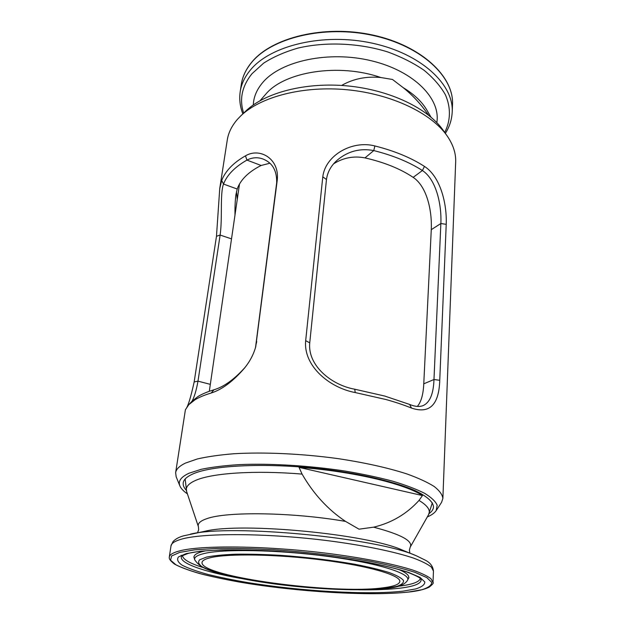 <?xml version="1.0" encoding="UTF-8"?>
<svg xmlns="http://www.w3.org/2000/svg" width="625" height="625" viewBox="0 0 625 625"><rect width="100%" height="100%" fill="white"/><g stroke="black" fill="none" stroke-linecap="round" stroke-linejoin="round"><path stroke-width="0.94" d="M384.695 396.039L409.633 404.445C414.953 406.648 419.43 407.039 423.062 405.609C429.844 402.594 433.484 393.898 433.977 379.516L440.859 223.508C441.734 204.859 436.344 179.617 422.406 170.523C409.188 162.047 392.977 155.398 373.773 150.578C360.234 148.023 348.164 151.125 337.562 159.891C331.195 165.391 327.492 171.945 326.469 179.539L309.742 342.844C307.445 365.5 331.453 385.094 354.711 389.211L384.695 396.039M411.477 408.063C403.984 405.008 395.484 402.164 385.969 399.523L355.273 392.57C329.281 387.758 303.156 365.766 305.68 340.664L322.789 176.812C325.312 155.336 352.117 139.977 374.883 145.953C394.469 150.898 410.992 157.719 424.453 166.414C440.383 176.547 447.07 203.75 446.219 224.344L439.75 380.305C438.977 404.906 429.547 414.156 411.477 408.063L409.633 404.445M185.648 409.297C187.883 406.82 190.719 397.703 194.164 381.945L216.477 236.281L219.742 188.5L221.711 180.453C223.453 175.883 226.312 171.508 230.289 167.328C234.289 163.148 239.352 159.32 245.492 155.836C259.68 147.281 279.578 158.555 277.273 179.914L255.734 346.75C253.625 354.297 249.961 361.32 244.75 367.805C233.297 381.164 222.102 389.57 211.164 393.031C204.57 395 199.203 397.234 195.07 399.734L188.852 404.609L191.977 401.258L198.117 396.438C202.188 393.961 207.453 391.75 213.914 389.797C223.977 386.805 234.352 379.344 245.031 367.438M211.164 393.031L213.914 389.797M429.219 513.469C431.938 511.492 433.367 509.312 433.5 506.945C433.164 501.773 426.922 496.273 414.773 490.438C397.195 482.781 368.711 475.57 335.562 470.742C276.273 462.312 213.508 464.398 192.773 474.008C186.875 476.648 183.688 479.594 183.219 482.852C182.898 485.195 183.883 487.602 186.172 490.07M427.289 516.961C431.633 515.086 434.602 512.953 436.195 510.578L437.18 505.266C435.586 501.445 431.406 497.461 424.641 493.32C416.375 489.156 405.719 485.102 392.672 481.164C378.398 477.383 362.562 474.016 345.148 471.07C309.469 465.625 270.523 463.281 239.352 464.609C224.5 465.555 211.812 467.117 201.305 469.289L189.062 473.219C180.977 476.953 177.914 481.18 179.875 485.898C180.992 488.539 183.5 491.195 187.406 493.859M436.195 510.578L441.563 502.359L442.883 498.438C442.391 494.648 439.5 490.664 434.195 486.492C427.484 482.273 418.422 478.094 407.008 473.969C387.945 467.805 364.914 462.68 337.914 458.609C301.992 453.688 264.094 451.961 234.023 453.734C219.719 454.891 207.492 456.633 197.352 458.961L185.469 463.078C179.43 465.977 176.148 469.187 175.633 472.703L176.172 476.805L179.875 485.898M442.883 498.438L455.672 162.023C456.023 153.352 453.148 144.602 447.055 135.781C431.414 113.273 391.688 94.031 347.367 89.773C303.047 85.492 260.383 96.805 240.734 115.914L237.586 119.18C231.828 125.773 228.383 132.727 227.266 140.031L219.742 188.5M333.617 163.836C343.227 157.719 353.672 155.734 364.977 157.891C384.312 162.312 400.375 168.805 413.164 177.367C426.938 186.484 432.172 210.805 431.273 229.68L423.766 383.82C423.281 394.461 421.141 401.992 417.344 406.422M234.984 215.086C234.875 207.289 235.172 200.539 235.891 194.836L237.211 189.023C238.75 184.555 241.523 180.312 245.539 176.297C249.57 172.281 254.773 168.672 261.125 165.477L269.812 163.258M188.852 404.609L185.406 409.742L175.633 472.703M447.055 135.781L443.094 130.172C427.984 108.445 390.016 90 347.734 85.938C305.453 81.859 264.664 92.719 245.688 111.164L240.734 115.914M255.523 347.531L276.664 182.891C277.023 170.711 272.492 162.766 263.062 159.055C257.711 157.031 252.328 157.383 246.922 160.094C234.82 167.016 227.016 175.008 223.508 184.062C219.852 193.75 222.617 217.594 220.125 235.055L197.992 381.148C196.391 390.148 194.414 396.82 192.062 401.172M245.492 155.836L246.922 160.094L261.125 165.477M237.211 189.023L223.508 184.062L221.711 180.453M354.711 389.211L355.273 392.57M364.977 157.891L373.773 150.578L374.883 145.953M424.453 166.414L422.406 170.523L413.164 177.367M419.008 500.437C406.68 514.008 391.555 522.922 373.617 527.172C401.078 534.406 413.281 541.055 410.219 547.109L428.477 514.859C430.969 510.531 427.812 505.719 419.008 500.437L422.445 495.563C404.688 483.68 352.602 471.219 299.047 467.367L302.07 474.094C254.75 470.133 212.133 473.094 195.773 480.336C188.242 483.625 185.195 487.375 186.641 491.578L185.164 479.008M210.266 557.742C205.031 559.023 202.289 560.594 202.039 562.438C199.648 576.797 334.867 594.766 383.492 587.75C393.945 586.43 399.391 584.344 399.836 581.484C400.711 575.359 369.078 565.961 322.938 560.086C276.867 554.172 227.5 553.406 210.266 557.742M373.617 527.172L359.023 529.18L345.578 521.414C328.008 509.727 313.508 493.945 302.07 474.094M299.047 467.367L422.445 495.563M341.617 85.445C353.289 78.773 366.344 76.125 380.766 77.516L392.5 79.477L403.117 87.602C412.867 95.406 421.305 104.547 428.43 115.031M237.273 199.359L236.477 191.625L237.242 199.547M216.477 236.281L220.125 235.055L231.516 238.883M194.164 381.945L197.992 381.148L210.328 384.352M277.273 179.914L276.664 182.891M256.734 341.594L256.203 343.82M446.219 224.344L440.859 223.508L431.273 229.68M439.75 380.305L433.977 379.516L423.766 383.82M309.742 342.844L305.68 340.664M326.469 179.539L322.789 176.812M190.359 534.164C231.453 523.797 378.336 537.945 416.695 555.953L402.68 550.211C368.094 534.164 242.227 522.047 205.219 531.195L183.438 535.867C178.891 537.141 175.422 539.047 173.023 541.594L171.008 545.836L169.305 557.031C169.258 558.023 168.578 559.445 174.453 564.055C179.57 566.922 187.781 570.039 199.086 573.398C211.461 576.594 225.492 579.578 241.164 582.367C297.328 591.836 369.836 596.344 408.531 592.062C417.25 591.172 424.102 589.555 429.094 587.211C432.609 584.438 433.906 582.844 433 582.43L430.922 578.68C427.359 575.977 421.383 573.133 413.008 570.156C394.328 564.156 364.062 558.078 328.891 553.531C265.938 545.555 199.852 544.984 178.75 551.133C172.773 552.797 169.625 554.766 169.305 557.031M181.68 556.078C177.789 562.836 203.727 571.781 240.398 578.375M359.141 589.805C375.453 590.008 389.141 589.461 400.203 588.148C414.961 586.352 421.906 583.344 421.039 579.125L421.016 579.062M182.445 555.523C182.836 559.305 189.562 563.266 202.625 567.414M398.312 586.258L399.648 586.094C412.437 584.492 419.352 581.945 420.391 578.43M403.078 591.141L415.664 588.945C421.766 587.039 424.812 584.711 424.812 581.961L420.008 577.398L408.508 572.375C397.586 568.875 383.672 565.461 366.766 562.117C338.797 557.164 308.734 553.531 276.594 551.219C256.219 550.078 237.773 549.633 221.242 549.883L200.648 551.172L186.266 553.586L178.516 556.906C176.586 559.484 177.836 562.273 182.273 565.273C188.32 568.312 196.75 571.336 207.562 574.336C219.453 577.266 232.805 580 247.602 582.547C300.492 591.188 367.57 595.172 403.078 591.141M194.695 559.797C200.062 567.578 206.867 569.531 217.875 573.023C233.812 577.43 253.594 581.188 277.227 584.297C317.766 589.484 362.477 591.328 387.391 588.312C398.133 587.383 404.852 584.711 407.555 580.289C411.414 573.766 378.938 563.195 328.125 556.445C277.391 549.648 221.844 548.766 203.211 553.75C196.883 555.391 194.047 557.406 194.695 559.797L194.133 557.68C193.477 555.242 196.328 553.18 202.695 551.492L205.437 550.859M386.602 588.289L396.781 586.391C401.594 584.766 403.828 582.797 403.5 580.492C401.555 578.023 396.781 575.383 389.188 572.562C379.992 569.703 368.445 566.922 354.555 564.211C331.688 560.211 307.211 557.266 281.125 555.375C264.539 554.43 249.453 554.039 235.844 554.203C223.508 554.688 213.734 555.648 206.531 557.094L199.688 559.766C197.766 561.859 198.5 564.141 201.891 566.617C210.703 571.648 230.711 576.891 255.836 581.133C300.414 588.492 357.609 591.82 386.602 588.289M407.555 580.289L408.5 578.32C409.766 575.742 406.508 572.789 398.711 569.469M408.352 592.055L421.734 589.766C428.281 587.766 431.617 585.328 431.75 582.438L426.867 577.625L414.875 572.312C403.406 568.609 388.719 564.977 370.828 561.422C342.164 556.281 308.25 552.156 275.078 549.828C253.445 548.625 233.891 548.164 216.406 548.453L194.68 549.844L179.617 552.43L171.617 555.977L170.562 560.195L175.953 564.836C182.43 568.047 191.391 571.227 202.828 574.383C215.383 577.461 229.438 580.328 244.984 582.992C300.531 592.039 370.688 596.227 408.352 592.055M416.695 555.953L425.57 560.312C430.336 562.812 432.969 566.406 433.461 571.109L431.406 567.117C427.867 564.242 421.93 561.25 413.602 558.125C395.031 551.844 364.938 545.562 329.961 540.961C267.359 532.875 201.578 532.742 180.492 539.453C174.516 541.281 171.352 543.406 171.008 545.836M345.578 521.414C293.055 512.234 226.57 511.352 206.922 518.641C200.188 520.914 197.352 523.609 198.406 526.711L198.656 529.781L197.562 532.727M181.188 555.312L181.93 555.656M253.305 104.93C253.617 96.953 256.812 89.43 262.875 82.352C281.062 60.812 329.125 50.406 371.641 60.836C414.25 71.109 440.938 98.891 436.812 122.602M241.312 84.375C242.461 76.797 245.82 69.586 251.398 62.75C271.281 37.82 324.414 24.688 373.055 35.453C421.773 46.055 454.203 77.133 452.5 104.711L452.203 112.031C453.898 84.672 421.32 53.781 372.391 43.203C323.539 32.461 270.203 45.445 250.289 70.164C244.703 76.953 241.344 84.102 240.211 91.625L241.312 84.375C242.477 76.688 245.875 69.391 251.508 62.484C271.539 37.422 324.562 24.367 373.094 35.117C421.672 45.719 454.172 76.781 452.5 104.711M243.672 113.094C239.164 99.414 241.93 86.297 251.977 73.734L263.609 63.164C273.383 56.898 284.898 51.852 298.164 48.039C325.797 41.586 358.938 42.969 387.555 51.883C401.367 56.906 413.547 63.039 424.078 70.289C433.43 77.992 440.547 86.172 445.422 94.828C451.07 107.898 450.594 120.867 444.703 132.445M403.117 87.602C414.078 94.242 421.984 101.727 426.852 110.055L430.953 117.102M260.102 100.648L265.828 94.117C284.328 71.672 338.914 62.867 380.766 77.516M409.906 553.172L409.391 550.07L410.219 547.109M181.711 556.023L187.867 553.516C207.148 548.031 270.844 548.711 329.664 556.422C362.578 560.773 390.539 566.547 407 572.055C414.352 574.898 418.852 577.055 420.477 578.516L421.055 579.148M193.836 556.969L194.133 557.68M428.477 514.859L432.32 502.805M433.461 571.109L433 582.43M198.406 526.711L186.641 491.578M408.93 577.68L408.5 578.32M239.508 184.016L209.312 391.297M240.211 91.625C239.125 99.188 240.008 106.609 242.859 113.875M445.359 133.375C449.539 126.781 451.82 119.672 452.203 112.031"/></g></svg>
